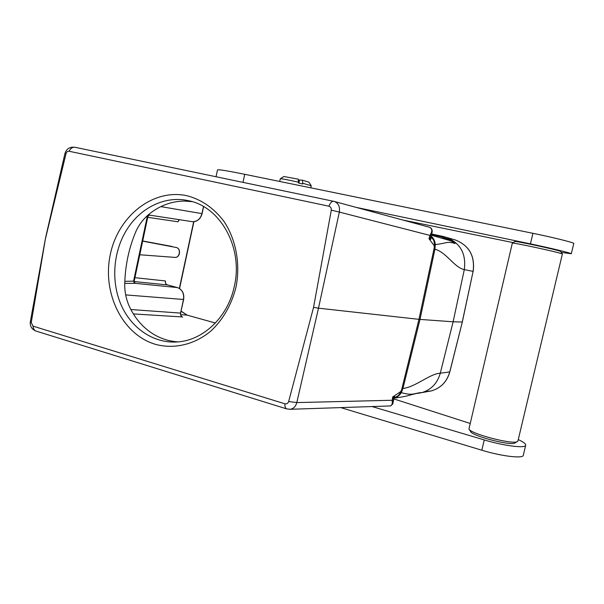 <?xml version="1.0" encoding="UTF-8"?>
<svg xmlns="http://www.w3.org/2000/svg" width="604" height="604" viewBox="0 0 604 604"><rect width="100%" height="100%" fill="white"/><g stroke="black" fill="none" stroke-linecap="round" stroke-linejoin="round"><path stroke-width="0.91" d="M192.163 201.653L184.613 201.064C172.631 201.155 161.562 204.915 151.423 212.344C144.575 217.425 139.441 223.722 136.013 231.241C128.886 247.919 125.119 265.76 124.718 284.748C124.726 293.491 126.772 301.736 130.841 309.497C136.927 321.003 145.262 329.693 155.87 335.575C162.65 339.169 169.716 341.245 177.063 341.804M182.189 316.934L133.363 313.929M394.208 397.606L392.675 396.979L400.716 391.603L402.392 388.485L402.944 388.447C415.333 387.202 429.806 373.702 440.286 373.197L453.121 321.789L462.241 322.03L473.106 271.385L464.302 269.618C454.336 267.64 446.454 252.238 434.933 249.226L434.412 249.097L434.223 245.707L428.961 238.701L430.75 238.263L431.566 234.722L430.531 234.646L430.66 234.035C432.479 230.811 432.071 228.546 429.421 227.232L429.331 227.202M429.61 239.244L430.531 234.646L430.04 235.447L339.342 212.072L318.489 308.183L418.957 319.335L453.121 321.789L464.302 269.618C466.333 253.778 460.384 243.042 446.447 237.395L445.737 237.183M442.294 236.27L431.717 234.005L444.333 236.791C448.568 238.112 452.124 240.354 455.001 243.525C447.103 240.875 446.364 243.457 435.288 244.56L434.744 244.424L433.823 240.528L431.135 236.602M433.823 240.528L434.782 245.851L434.412 249.097L434.744 244.424M417.341 393.393L421.735 392.645C431.188 389.791 437.371 383.306 440.286 373.197L449.738 371.943L462.309 322.023L473.106 271.385C475.061 256.005 469.172 245.541 455.439 239.999L454.789 239.811M394.155 397.855L398.202 395.696L400.679 392.728L401.26 392.691C411.437 395.144 411.732 394.359 420.595 392.532L414.933 393.687M400.679 392.728L402.392 388.485L401.275 391.596L398.202 395.696M448.387 240.143L448.712 239.554L441.841 236.904L431.566 234.707M178.799 220.188L178.029 221.796L179.335 219.682M142.703 240.966L172.042 246.455M130.864 309.535L180.566 313.091L183.488 299.508C184.258 293.453 182.189 289.467 177.297 287.542L167.421 284.899C165.821 284.265 165.149 282.944 165.398 280.951L165.451 282.793M147.889 216.436L146.636 216.353M124.802 281.336L134.201 281.117L147.882 216.466L149.347 215.077M187.232 315.152L215.394 323.019L187.066 315.107L181.102 311.286M133.809 281.185L135.1 283.321L124.741 283.374M148.229 214.911L192.049 221.638C196.995 221.857 200.294 219.184 201.947 213.635L203.472 206.523M149.143 215.047L147.504 216.466M417.96 393.053L416.858 393.257M440.316 237.749L449.693 239.939L455.001 243.525L452.698 241.751L449.859 240.558M432.177 231.823L430.735 234.458M428.961 238.701L430.486 234.292M69.06 151.242C70.668 148.282 72.631 146.961 74.949 147.278L334.216 201.426C338.361 203.087 340.075 206.636 339.342 212.072L331.294 210.139C331.468 208.078 330.66 206.757 328.863 206.191L69.06 151.242C67.603 151.106 66.591 151.898 66.017 153.62L64.96 153.454L45.602 237.674L31.249 322.566L30.328 321.796L45.594 237.689M289.505 409.316L290.086 409.293C293.423 408.802 295.666 406.567 296.798 402.581L318.489 308.183L313.559 307.368L331.294 210.139M66.017 153.62L45.678 237.795M389.557 405.971L389.942 405.956C391.769 405.533 392.532 404.091 392.23 401.63L392.155 400.263L296.798 402.581L288.652 401.532L313.559 307.368M392.864 396.904L392.26 400.226L392.879 403.223C393.8 402.936 390.765 406.439 389.942 405.956L290.086 409.293L286.651 408.878C285.398 408.349 284.809 406.658 284.877 403.789C286.689 404.159 287.949 403.404 288.652 401.532M31.249 322.566L33.039 326.137L284.877 403.789M392.494 401.26L393.498 400.716M394.238 397.462L392.796 403.555M430.916 237.546C431.248 238.988 430.901 239.629 429.889 239.486L429.844 238.716M393.529 397.092L394.586 396.443L394.231 397.53M392.26 400.226L392.675 396.979M393.529 396.617L392.177 401.366M430.728 234.443L430.66 234.035M429.104 238.822L430.04 235.447M110.283 254.571C118.074 216.141 153.106 188.176 187.134 195.772C201.683 199.652 213.959 208.184 223.956 221.366C236.051 239.577 240.581 264.031 235.983 287.217C231.521 304.703 223.269 319.214 211.226 330.735C194.813 344.627 174.163 349.437 155.379 344.318C122.204 334.495 102.031 292.887 110.283 254.571M126.749 229.784C113.197 251.536 110.91 281.215 120.989 304.612C131.098 327.964 153.099 343.261 176.459 342C202.68 340.973 227.912 317.357 234.314 286.387C243.427 248.078 220.664 206.847 188.629 200.732C165.428 195.334 140.407 207.557 126.749 229.784M298.882 183.088L299.569 179.954L302.521 180.211L302.679 184.001L298.489 182.997L298.338 179.199L283.857 176.504L280.332 178.746M302.846 183.261L311.226 185.783M279.705 181.464L280.294 178.769C281.879 178.663 287.995 179.826 298.655 182.249M302.521 180.211L308.969 182.181M298.421 179.977L299.524 180.181M517.975 440.814L517.167 441.69C511.739 444.672 469.746 433.513 468.961 428.953L512.32 243.186M562.362 254.073L561.931 253.786C557.605 251.974 510.425 241.879 512.305 243.155M515.197 442.815L514.683 443.109C509.655 445.865 471.301 435.658 470.516 431.415L469.165 429.285M560.769 251.543L560.338 251.287C556.352 249.558 513.226 240.362 514.85 241.57L512.381 243.11M518.262 439.614C523.774 442.143 526.235 444.091 525.646 445.45C524.657 448.478 503.328 445.707 484.257 439.931L372.072 406.552M393.906 398.934L470.071 423.427M523.374 455.001L523.253 455.522C522.211 458.738 500.875 456.088 481.826 450.222L340.784 407.602M402.709 219.992L513.158 242.627M561.32 252.397L571.316 253.748C571.203 253.084 550.161 247.987 530.433 243.88L356.3 207.414M573.747 243.555L573.777 243.42C573.709 242.559 552.683 237.334 532.924 233.31L244.748 174.307C226.862 170.69 217.78 169.241 217.5 169.958L216.036 176.73M181.132 311.143L187.149 315.122L180.709 314.692M394.11 398.036C397.175 397.349 399.561 395.567 401.26 392.691L402.944 388.447L419.991 319.425L434.933 249.226L435.288 244.56C435.031 241.109 433.672 238.316 431.233 236.172M401.418 390.614L418.957 319.335L434.45 246.817M424.657 391.671L431.49 390.879C440.822 388.062 446.907 381.751 449.738 371.943L449.821 371.898C446.983 381.728 440.875 388.047 431.49 390.879L421.735 392.653M179.358 288.41L193.673 221.691C197.818 221.238 200.626 218.557 202.083 213.657L160.845 206.606M178.029 221.796L147.708 217.304M134.934 277.681L165.398 280.951M134.783 283.314L133.567 281.177L147.263 216.436L148.916 215.016M182.642 317.108C181.011 316.443 180.324 315.099 180.566 313.091L183.639 299.486L125.67 294.903M134.737 282.71L135.1 283.321L177.387 287.564M183.639 299.486C184.401 293.491 182.302 289.512 177.35 287.549L167.421 284.899L134.171 281.555M176.308 247.512L176.292 247.504C181.442 248.486 180.045 258.021 174.843 257.387C179.879 257.968 181.253 248.463 176.27 247.504L142.665 241.147M180.717 313.061L180.717 313.061C180.377 314.941 180.966 316.269 182.476 317.04M165.466 281.909C165.473 283.419 166.145 284.416 167.467 284.907L167.512 284.922M444.219 236.76L442.317 236.27L441.841 236.904M473.106 271.385L473.174 271.4C475.137 256.036 469.217 245.564 455.439 239.999L446.447 237.387M432.079 232.283L432.079 232.283C432.411 230.902 432.102 229.55 431.158 228.229L429.421 227.232L333.604 201.275C331.928 201.117 330.35 202.755 328.863 206.191M64.975 153.393C66.561 148.727 69.89 146.689 74.949 147.278L75.145 147.323M286.734 408.908L36.187 331.12M33.039 326.137C33.288 328.757 34.3 330.411 36.066 331.083C31.808 329.369 29.89 326.296 30.321 321.856M434.223 245.707L434.782 245.851M401.32 391.498L400.716 391.603M449.399 240.43L449.693 239.939M481.826 450.222L484.257 439.931M530.433 243.88L532.924 233.31M243.004 182.363L244.748 174.307M444.333 236.791L446.062 237.274M418.353 393.181L419.365 393.151M174.843 257.387L139.781 254.767M202.083 213.657L203.601 206.598M179.433 219.697L178.474 220.943M133.997 282.468L134.866 282.808L134.201 281.117M418.262 393.204L414.91 393.695M193.907 221.676L179.562 288.538M449.814 371.913L462.309 322.03M432.071 232.306L431.566 234.722M450.093 240.626L431.452 235.205M418.006 393.045L408.614 395.461C406.258 396.292 397.749 397.779 394.102 398.066M420.301 392.623L419.629 392.804M310.773 187.829L311.234 185.745M308.946 182.136L311.203 185.707M562.377 254.005L517.892 441.177M514.683 443.109L517.167 441.69M560.716 251.46L562.332 253.967M523.253 455.522L525.646 445.45M571.316 253.748L573.777 243.42"/></g></svg>
